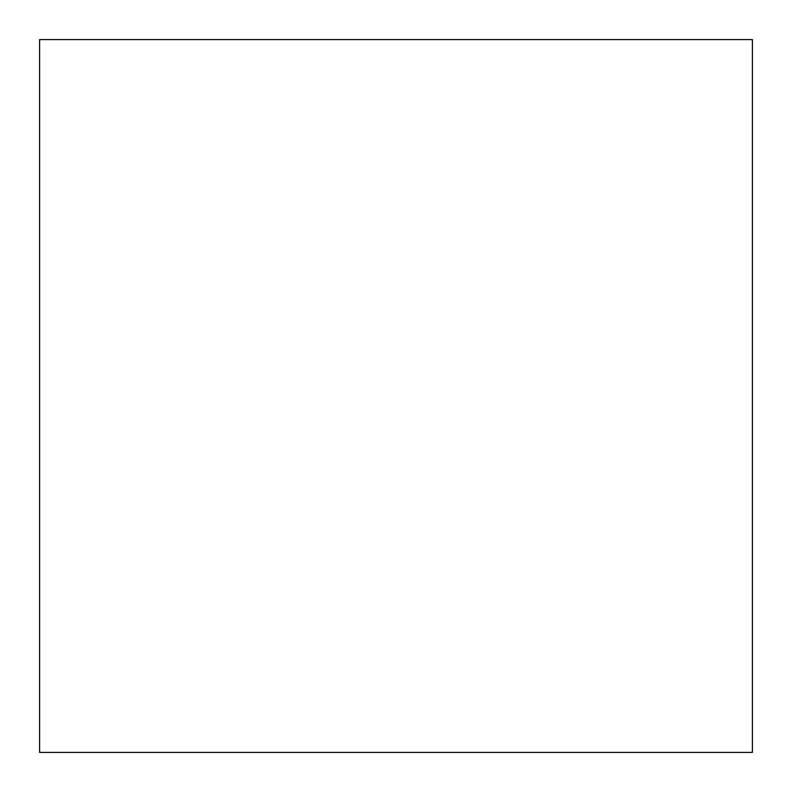 <?xml version="1.0" encoding="UTF-8"?>
<svg xmlns="http://www.w3.org/2000/svg" width="792" height="792" viewBox="0 0 792 792"><rect width="100%" height="100%" fill="white"/><g stroke="black" fill="none" stroke-linecap="round" stroke-linejoin="round"><path stroke-width="1.19" d="M752.4 752.4L752.4 39.6L39.6 39.6L39.6 752.4L752.4 752.4"/></g></svg>
